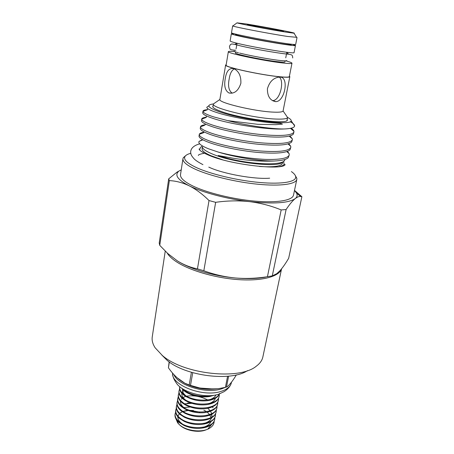<?xml version="1.0" encoding="UTF-8"?>
<svg xmlns="http://www.w3.org/2000/svg" width="454" height="454" viewBox="0 0 454 454"><rect width="100%" height="100%" fill="white"/><g stroke="black" fill="none" stroke-linecap="round" stroke-linejoin="round"><path stroke-width="0.68" d="M228.617 376.173L226.489 387.024L225.422 387.341L227.585 376.275M226.489 387.024L227.289 386.643C230.059 384.356 233.072 380.441 236.335 374.902M225.456 387.341L221.484 388.885C206.037 394.055 178.291 385.622 173.944 374.703M231.563 382.047L231.024 383.988C229.628 387.268 226.285 389.736 221.002 391.393C203.239 397.488 171.561 385.361 172.543 373.358L172.543 373.233M230.501 385.043C229.315 387.387 227.199 389.583 224.14 391.637L218.505 394.276C205.333 398.708 182.014 392.364 176.3 382.943C174.16 379.947 172.946 377.143 172.662 374.527M211.087 414.61L211.683 415.296M175.136 413.742L175.023 414.411C174.665 417.141 175.948 419.768 178.87 422.282L183.995 425.466C189.097 427.674 194.357 428.644 199.777 428.383C208.392 427.543 213.34 424.649 214.623 419.689L214.748 419.025C213.93 429.03 188.739 430.727 178.984 421.613C176.061 419.099 174.779 416.471 175.136 413.742L175.624 412.209M214.68 419.354L214.725 417.731M214.873 417.419L214.748 419.025M175.783 409.939L175.67 410.609C175.318 413.322 176.606 415.926 179.54 418.429L184.148 421.346C189.59 423.809 195.248 424.848 201.111 424.473C209.413 423.525 214.157 420.665 215.355 415.892L215.485 415.228C214.674 425.171 189.443 426.811 179.653 417.754C176.725 415.251 175.431 412.646 175.783 409.939L176.283 408.396M215.412 415.558L215.451 413.929M212.319 406.92L213.057 407.737M215.605 413.617L215.485 415.228M176.436 406.12L176.322 406.79C175.97 409.48 177.27 412.067 180.21 414.559L184.352 417.22C190.107 419.922 196.122 421.028 202.405 420.54C210.406 419.502 214.969 416.681 216.087 412.084L216.218 411.415C215.429 421.289 190.152 422.884 180.329 413.878C177.383 411.392 176.09 408.804 176.436 406.12L176.941 404.571M216.144 411.75L216.183 410.11M216.337 409.792L216.218 411.415M177.088 402.278L176.975 402.953C176.629 405.621 177.934 408.197 180.885 410.666L184.585 413.089C190.629 416.023 196.985 417.186 203.664 416.585C211.382 415.467 215.769 412.692 216.83 408.26L216.955 407.584C216.183 417.391 190.862 418.94 181.004 409.985C178.053 407.516 176.748 404.945 177.088 402.278L177.605 400.729M216.881 407.919L216.916 406.273M217.069 405.955L216.955 407.584M177.747 398.43L177.633 399.106C177.293 401.75 178.604 404.304 181.56 406.761L184.857 408.952C191.162 412.107 197.842 413.327 204.902 412.607C212.347 411.426 216.575 408.696 217.568 404.412L217.699 403.737C216.938 413.475 191.571 414.979 181.679 406.075C178.717 403.617 177.406 401.069 177.747 398.43L178.269 396.87M217.812 402.102L217.699 403.737M178.405 394.56L178.291 395.235C177.957 397.863 179.273 400.394 182.241 402.84L185.158 404.803C191.702 408.174 198.687 409.446 206.11 408.611C213.301 407.38 217.37 404.69 218.312 400.553L218.448 399.878C217.704 409.548 192.286 411.001 182.36 402.153C179.387 399.707 178.07 397.176 178.405 394.56L178.938 392.994M218.55 398.232L218.448 399.878M179.069 390.673L178.955 391.354C178.621 393.959 179.943 396.473 182.922 398.901L185.482 400.644C192.258 404.23 199.533 405.547 207.308 404.599C214.248 403.317 218.164 400.678 219.061 396.677L219.191 395.996C218.465 405.598 193.007 407 183.047 398.209C180.062 395.78 178.74 393.272 179.069 390.673L179.608 389.101M219.293 394.344L219.191 395.996M219.418 393.68C216.348 402.051 192.95 402.267 183.734 394.248C180.737 391.836 179.409 389.345 179.733 386.768L179.619 387.455C179.29 390.031 180.624 392.528 183.609 394.946L185.828 396.473C192.819 400.263 200.367 401.625 208.482 400.564C214.753 399.35 218.47 396.983 219.64 393.476M181.441 387.983L184.301 390.973L186.197 392.29C193.387 396.28 201.201 397.687 209.646 396.512L214.203 395.235M210.86 395.599C202.563 397.608 190.175 394.963 184.42 390.275L183.002 389.021M206.127 411.352L203.852 410.234M190.232 407.017L184.086 407.516M191.826 403.334L184.721 403.788M207.767 399.991C200.759 396.399 193.716 395.128 186.639 396.172M209.72 415.194L210.707 416.602M175.925 418.843L177.633 422.816L179.307 424.615C186.015 431.079 202.382 433.031 209.703 428.145C212.478 426.402 213.959 424.229 214.146 421.63M179.983 425.228C185.868 430.852 199.351 433.099 206.468 429.649M209.703 428.145L207.96 428.854L211.451 424.734M193.5 410.547L190.056 410.399M188.228 410.49L183.223 411.489M182.4 411.795L180.363 412.799M176.651 419.956L178.348 423.474L179.682 424.944M247.475 370.64C231.069 381.876 185.039 376.094 167.027 360.238L161.845 355.079M165.245 251.141L152.249 336.902C151.727 340.364 152.692 343.996 155.149 347.798L162.356 355.499C183.62 374.323 239.667 380.378 256.3 366.179C259.938 363.484 262.123 360.425 262.849 356.997L281.565 268.836M281.531 268.882C279.42 276.276 263.036 281.049 240.058 279.732C217.114 278.438 190.896 271.038 177.128 262.23C172.225 259.086 168.894 255.994 167.134 252.94M246.448 23.988L237.028 22.848C238.333 23.608 270.051 29.635 285.748 32.092L293.988 33.199C297.932 33.318 264.33 26.837 246.448 23.988M296.621 37.307L287.598 36.462C269.943 33.806 234.116 26.922 232.845 25.974L233.123 25.77M253.309 25.407C263.388 27.007 282.416 30.622 283.574 31.167L278.2 30.537C266.833 28.75 244.57 24.442 247.492 24.607L253.309 25.407M232.658 25.833L231.506 32.745C229.616 33.426 267.417 40.928 286.23 43.556C292.376 44.424 295.526 44.708 295.679 44.407L297.029 37.534M291.326 44.225L291.241 44.674C291.099 44.952 288.335 44.708 282.956 43.953C266.612 41.694 233.975 35.196 235.564 34.555L235.637 34.107M234.616 33.84L231.33 33.8C231.341 34.124 233.986 34.884 239.264 36.093C257.077 40.219 297.081 46.847 295.469 45.457L292.382 44.339M231.33 33.8L230.133 40.974C230.133 41.371 232.76 42.205 238.004 43.47C255.721 47.806 295.611 54.253 294.067 52.596L295.469 45.457M235.552 51.881L235.382 52.891C233.918 53.975 262.821 60.059 277.451 61.682C282.292 62.238 284.794 62.312 284.959 61.897L285.152 60.898M234.78 51.58C230.666 51.194 228.521 51.217 228.356 51.648L226.115 65.104C224.06 66.959 261.141 75.08 279.84 76.749C285.946 77.322 289.113 77.271 289.34 76.59L291.979 63.208C291.973 62.748 289.975 61.971 285.98 60.881M228.356 51.648C226.37 53.022 263.751 60.887 282.496 62.953C288.619 63.645 291.78 63.736 291.979 63.208M234.383 68.889C231.682 70.222 229.94 73.605 229.168 79.036C227.812 85.772 228.737 90.414 231.943 92.957M225.252 78.69C226.41 70.949 229.321 67.623 233.986 68.713C238.895 71.227 241.182 76.107 240.858 83.349C238.339 90.84 234.349 94.04 228.895 92.957C225.127 90.641 223.913 85.885 225.252 78.69M226.188 64.644L225.615 65.013L219.884 99.477C217.954 102.632 254.666 111.434 273.404 112.127C279.46 112.393 282.683 112.007 283.08 110.958L289.839 76.686L289.431 76.136M275.43 101.611C270.051 100.459 267.378 96.191 267.406 88.802C269.489 81.658 273.484 77.753 279.392 77.078L280.152 77.106C289.431 77.237 284.635 101.849 275.748 101.622L275.43 101.611M225.615 65.013C223.527 66.903 261.209 75.154 280.203 76.845C286.395 77.43 289.612 77.373 289.839 76.686M275.748 101.622L272.457 100.601C280.249 100.947 284.584 80.829 279.272 77.084M215.071 102.797L213.374 103.972C210.718 107.859 254.223 118.477 276.321 119.067C283.438 119.311 287.195 118.778 287.586 117.455L286.412 115.764M287.217 119.306L287.342 119.947C288.653 124.844 241.522 119.01 221.37 111.525C215.463 109.403 212.586 107.694 212.727 106.389L213.074 105.833M212.875 107.036L213.38 103.955C210.577 104.278 209.084 104.868 208.897 105.754C208.732 107.184 211.87 109.056 218.317 111.383C240.484 119.652 292.677 126.11 291.15 120.702C291.286 119.811 290.1 118.727 287.586 117.461M290.129 121.689C293.148 123.301 294.646 124.708 294.623 125.911L294.498 126.382C293.744 127.88 290.219 128.749 283.92 128.981C270.839 129.061 246.028 125.406 227.715 120.622L257.787 124.311L275.635 124.668L282.445 124.112L280.305 123.34C264.001 122.892 232.516 117.671 217.086 112.654C210.236 110.413 206.803 108.62 206.786 107.275L208.471 106.066M282.394 162.067C279.448 168.162 231.375 162.628 211.388 153.577C205.702 151.114 202.711 148.952 202.416 147.085M282.706 161.93L282.428 163.298C281.367 166.317 273.694 167.373 259.416 166.465M222.5 159.751L211.025 155.75C204.811 153.021 201.826 150.671 202.075 148.696L202.353 147M284.908 159.496L284.613 160.404C282.371 165.506 252.867 164.808 227.8 158.378L218.158 155.518L232.647 158.145C247.736 160.597 261.572 161.556 274.148 161.017C259.535 161.198 234.854 157.266 218.158 152.045L208.369 148.736C202.161 146.205 198.983 144.031 198.846 142.21L199.034 141.427L202.49 139.599M207.421 109.658C204.601 109.902 203.12 110.43 202.978 111.241L202.966 111.417C203.176 112.802 206.666 114.607 213.442 116.826L227.715 120.622M283.92 128.981C266.861 129.901 229.752 124.073 213.176 118.466C206.088 116.116 202.603 114.238 202.722 112.819L202.978 111.241M206.337 117.245C203.426 117.546 201.888 118.142 201.735 119.044L201.724 119.101C201.701 120.611 205.163 122.552 212.109 124.929C223.873 128.868 245.132 133.124 263.099 134.747C282.099 136.268 292.382 135.337 293.942 131.961L293.942 131.354C293.778 130.417 292.853 129.362 291.173 128.187M293.937 131.961L293.358 134.134C290.429 137.176 279.63 137.874 260.971 136.223C243.458 134.515 223.164 130.383 211.842 126.552C204.799 124.124 201.349 122.137 201.485 120.605L201.491 120.571M205.236 124.771C202.319 125.122 200.742 125.775 200.515 126.717L200.498 126.785C200.35 128.408 203.778 130.468 210.787 132.971C222.477 137.046 243.639 141.347 261.549 142.891C280.493 144.315 290.764 143.243 292.365 139.667L292.336 138.845L289.987 135.984M292.365 139.667L291.661 142.028C288.369 145.161 277.468 145.921 258.956 144.315C241.63 142.652 221.66 138.504 210.52 134.583C203.659 132.12 200.237 130.065 200.242 128.431L200.498 126.785M204.09 132.245C201.27 132.642 199.681 133.311 199.329 134.259L199.278 134.469C199.107 136.206 202.507 138.362 209.47 140.95C221.092 145.161 242.164 149.508 260.017 150.972C278.904 152.306 289.164 151.086 290.804 147.317L290.73 146.262L288.767 143.725M290.804 147.317L289.958 149.877C286.315 153.089 275.311 153.917 256.958 152.351C239.814 150.722 220.173 146.563 209.209 142.545C202.592 140.082 199.192 137.988 199.017 136.251L199.278 134.469M283.563 161.442L284.142 164.342C283.5 165.33 281.877 166.096 279.278 166.635M190.765 153.299C187.689 154.093 185.754 155.183 184.943 156.562C183.371 159.541 187.162 163.202 196.321 167.543C210.628 174.166 237.794 180.607 260.165 182.525C282.581 184.472 296.621 181.77 295.702 176.691C295.429 175.113 293.993 173.411 291.4 171.589M295.355 175.624L296.831 178.343L296.814 179.392C295.934 184.188 280.64 186.441 258.054 184.25C235.507 182.077 209.027 175.636 194.885 169.047C186.532 165.086 182.553 161.635 182.951 158.701L183.297 157.714L185.635 155.688M296.814 179.392L293.494 195.158C292.524 200.396 277.246 203.108 254.819 201.122C232.42 199.153 206.195 192.609 192.229 185.686C183.978 181.515 180.068 177.832 180.51 174.625L182.951 158.701M265.511 277.127L263.791 277.439C255.727 278.767 246.187 278.949 235.172 277.973C245.977 278.858 256.731 278.433 267.434 276.702L281.179 209.935C271.276 205.838 260.761 203.074 249.632 201.644C238.429 200.435 227.108 200.662 215.656 202.325L203.835 270.76C213.976 274.488 224.418 276.889 235.172 277.973C214.174 276.111 191.316 269.409 178.518 261.595M272.281 275.89L276.787 273.654L279.965 270.703C282.768 267.554 285.668 263.411 288.665 258.269L301.882 196.718L300.61 196.463C299.084 196.293 297.291 197.002 295.225 198.591C292.535 200.793 289.493 204.442 286.105 209.538L272.281 275.89L267.434 276.702M269.676 178.184C254.416 179.489 223.192 173.865 209.107 167.265L208.778 167.117M294.498 190.385L301.882 196.718M159.751 245.342L167.691 253.451L177.344 260.874C183.762 264.835 190.464 267.502 197.45 268.864L209.016 200.554C202.609 194.181 196.014 189.267 189.233 185.811C182.508 182.616 175.88 180.885 169.348 180.624L159.751 245.342L159.206 243.06L168.701 178.842L177.1 172.077L181.242 169.841L177.1 172.077M281.179 209.935L286.105 209.538M294.493 190.425L296.581 193.154C297.603 195.209 297.149 197.025 295.225 198.591C288.744 203.103 273.546 204.124 249.632 201.644C227.227 199.068 202.563 192.519 189.233 185.811C178.184 180.085 174.546 175.369 178.32 171.663M168.701 178.842L169.348 180.624M209.016 200.554L215.656 202.325M203.835 270.76L197.45 268.864M202.371 151.903L202.075 151.914M284.142 164.342L285.135 164.615C282.677 170.738 228.158 164.535 207.319 154.581C202.189 152.311 199.442 150.439 199.079 148.974L200.106 149.071C199.896 148.015 200.503 147.13 201.928 146.421M218.158 152.045C233.26 156.057 248.843 158.503 264.903 159.377C279.88 159.842 287.995 158.355 289.249 154.91L288.239 157.686C286.309 159.581 281.616 160.688 274.148 161.017M289.249 154.91L289.124 153.6L287.501 151.398M199.783 412.113L189.778 410.314M186.656 410.524L183.087 411.381M182.275 411.71L180.244 412.885M179.296 413.736L177.974 416.108M177.855 416.789C177.747 419.314 179.188 421.652 182.173 423.803M202.944 427.379C207.206 426.181 209.856 424.269 210.894 421.647M211.263 418.605L211.172 418.06M211.042 417.527L209.907 415.121M209.243 414.224L207.251 412.221M203.925 423.469C208.085 422.254 210.662 420.359 211.649 417.782M211.876 417.05L211.876 414.207M211.734 413.673L210.548 411.262M209.896 410.393L207.779 408.333M190.368 402.863L187.258 403.152M185.618 396.342L183.093 397.585M182.202 398.289L181.311 399.304M180.527 401.228C180.272 403.515 181.469 405.694 184.12 407.771M183.694 390.468L182.054 392.716M181.884 393.351C181.56 395.525 182.644 397.63 185.141 399.673M208.778 403.668C212.472 402.403 214.691 400.587 215.44 398.226M215.616 395.576L215.497 395.014M182.565 389.39C182.207 391.507 183.24 393.578 185.663 395.599M209.742 399.662C213 398.516 215.071 396.938 215.962 394.918M192.734 372.7L190.498 385.389L199.618 387.949C205.923 388.908 212.302 389.129 218.766 388.624L225.422 387.341M190.498 385.389L189.193 384.941L191.406 372.314M169.359 362.02L168.423 367.791C173.195 374.601 178.57 379.703 184.534 383.097L189.193 384.941M168.423 367.791L169.138 361.855M211.808 388.896L200.583 388.096M217.335 388.743C206.451 390.241 195.867 388.545 185.584 383.664M185.243 383.488L177.764 378.193M238.463 52.76C235.745 52.079 234.287 51.489 234.094 50.984M292.745 57.97C292.331 54.985 293.034 54.673 285.833 53.935C276.373 52.948 252.049 48.674 240.132 45.803C234.423 44.22 231.483 43.675 231.313 44.174C230.615 44.259 230.002 45.025 229.474 46.473C230.03 49.844 229.616 49.724 235.825 50.292M239.581 53.061C252.679 56.404 284.403 62.085 286.837 60.569M286.746 52.658L288.114 53.487L287.518 54.128M235.722 44.713L235.388 43.902L236.96 43.612M178.348 423.474L177.633 422.816M237.028 22.848L232.845 25.974M236.08 48.805L237.028 43.232M219.884 99.477L213.374 103.972M291.15 120.702L294.623 125.911M201.735 119.044L201.485 120.605M295.702 176.691L296.831 178.343M296.581 193.154L300.61 196.463M184.943 156.562L183.297 157.714M202.944 164.643C198.199 162.169 195.146 160.109 193.773 158.469C190.697 154.814 191.094 154.547 190.674 152.527C190.521 149.462 192.473 145.847 199.686 143.839M204.028 153.327C200.118 154.059 198.222 154.769 198.347 155.461M199.034 141.427L202.881 139.815M202.966 111.417L207.257 109.817L207.898 108.739M293.942 131.354L290.52 128.38M201.724 119.101L205.985 117.529L206.513 115.935M292.336 138.845L289.243 136.172M200.515 126.717C204.408 125.537 206.02 124.623 205.35 123.976M290.73 146.262L288.029 143.946M199.329 134.259L203.534 132.738L204.135 131.938M289.124 153.6L286.815 151.642M208.897 105.754L206.786 107.275M283.08 110.958L287.586 117.455L286.979 120.503M228.895 92.957L232.102 93.183M285.748 57.834L286.82 52.278M293.988 33.199L296.803 37.597M191.934 386.014L188.421 384.771"/></g></svg>
